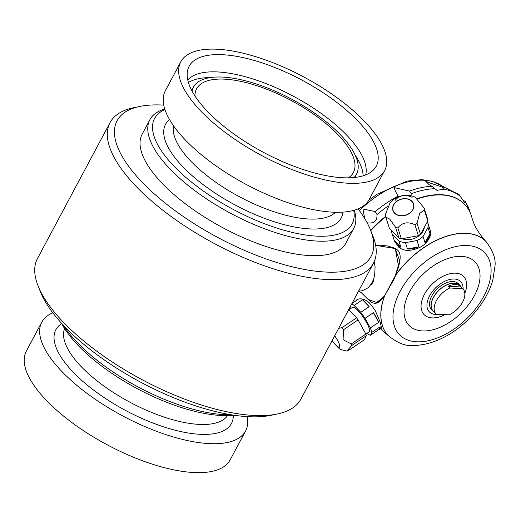 <?xml version="1.0" encoding="UTF-8"?>
<svg xmlns="http://www.w3.org/2000/svg" width="521" height="521" viewBox="0 0 521 521"><rect width="100%" height="100%" fill="white"/><g stroke="black" fill="none" stroke-linecap="round" stroke-linejoin="round"><path stroke-width="0.78" d="M391.525 230.438A18.658 14.406 -17.6 0 0 392.046 233.532L394.176 240.233L398.825 247.312A18.658 14.406 -17.6 0 0 407.546 250.516C419.822 249.487 427.494 244.303 430.567 234.971A18.658 14.406 -17.6 0 0 430.125 230.113L427.611 222.22A18.658 14.406 -17.6 0 0 427.428 221.685M430.007 233.708L425.038 242.714A18.658 14.406 -17.6 0 0 430.007 233.708L428.008 227.43A18.658 14.406 -17.6 0 0 427.611 222.22M425.038 242.714L423.045 236.436A18.658 14.406 -17.6 0 1 417.021 240.5L419.014 246.785L407.455 248.94A18.658 14.406 -17.6 0 0 419.014 246.785M407.455 248.94L405.455 242.656A18.658 14.406 -17.6 0 1 398.878 240.969L400.877 247.247L394.228 240.337A18.658 14.406 -17.6 0 0 400.877 247.247M394.228 240.337L392.228 234.059A18.658 14.406 -17.6 0 1 392.046 233.532M355.433 301.138L356.683 299.888L358.441 299.106C361.646 298.24 365.247 299.451 369.233 302.74A18.658 4.227 56 0 1 375.348 310.816L380.395 322.668L381.515 328.152L379.672 329.396A18.658 4.227 56 0 1 378.826 329.565L370.457 335.218A18.658 4.227 -124 0 1 367.592 333.753L367.116 333.258M358.441 299.106L351.949 303.489M362.499 299.764L369.148 306.674A18.658 4.227 56 0 0 362.499 299.764L354.13 305.417A18.658 4.227 -124 0 0 351.662 304.03M369.148 306.674L360.779 312.326A18.658 4.227 -124 0 1 365.071 318.292L373.44 312.639A18.658 4.227 56 0 1 378.715 322.265L370.34 327.917A18.658 4.227 -124 0 1 371.779 332.437L380.154 326.784A18.658 4.227 56 0 1 379.672 329.396M338.676 328.341L342.01 327.663L356.592 317.817A19.726 4.468 56 0 1 358.083 319.887L365.853 334.078A19.726 4.468 56 0 1 366.354 335.661L364.4 339.751L349.819 349.598L346.739 351.082L340.877 349.598L338.442 347.924L332.033 340.78M348.686 309.598L356.592 317.817M342.01 327.663A19.726 4.468 56 0 1 343.502 329.734L343.092 339.731L351.271 343.925A19.726 4.468 56 0 1 351.773 345.508L346.739 351.082M334.703 335.778A10.843 2.455 56 0 1 339.633 346.908A10.843 2.455 56 0 1 332.111 340.643M351.773 345.508L366.354 335.661M462.381 199.732L465.344 201.588L465.559 202.207L464.823 202.936L459.125 194.639L444.947 187.567A80.67 47.925 -43.9 0 0 441.756 186.896L443.697 189.227L436.995 190.354L431.987 186.303L429.037 184.629L425.559 181.074C424.771 181.21 430.17 183.151 441.756 186.896M364.693 218.507L362.961 208.973L375.237 211.598L377.028 214.541C377.224 220.715 374.228 223.516 368.047 222.949L367.11 222.727M398.624 196.788L398.044 196.189C395.113 190.758 393.928 187.918 394.495 187.677L409.513 191.083L411.29 193.747L410.88 195.753M373.147 280.109A57.922 22.344 -151.9 0 1 373.55 280.161L373.759 280.689L371.909 284.16L371.232 284.499A57.922 22.344 28.1 0 0 370.828 284.446M358.578 291.07L362.251 290.848L367.722 287.963A20.886 14.738 -86.5 0 0 374.671 274.951L375.087 266.817L374.163 261.763M358.507 291.206L361.235 292.665L368.047 299.373L377.412 302.76L384.635 295.759L395.25 275.876L399.744 260.943L395.185 248.55L375.641 245.326L380.291 245.189L388.125 246.049L395.276 248.524C397.751 250.06 402.661 252.06 398.617 266.55L395.765 274.925A67.834 40.299 -43.9 0 1 485.95 241.457A67.834 40.299 -43.9 0 1 485.995 241.51M373.55 280.161L373.759 280.689L373.212 280.116M373.459 263.209L300.858 399.171A149.293 57.597 -151.9 0 1 277.446 413.974A149.293 57.597 -151.9 0 1 142.038 379.659A149.293 57.597 -151.9 0 1 38.196 286.224A149.293 57.597 -151.9 0 1 37.473 258.533L110.068 122.572A149.293 57.597 28.1 0 0 136.209 186.485A149.293 57.597 28.1 0 0 272.737 268.621A149.293 57.597 28.1 0 0 373.459 263.209A149.293 57.597 28.1 0 0 372.736 235.518L370.372 229.657A143.959 55.539 28.1 0 0 358.09 208.888M163.757 105.125A143.959 55.539 28.1 0 0 139.661 106.466L133.48 107.769A149.293 57.597 28.1 0 0 110.068 122.572M139.661 106.466A143.959 55.539 28.1 0 0 142.292 182.37A143.959 55.539 28.1 0 0 300.259 268.621A143.959 55.539 28.1 0 0 370.372 229.657M353.707 228.498L345.983 242.962A115.525 44.565 -151.9 0 1 223.086 227.866A115.525 44.565 -151.9 0 1 142.174 134.138L149.898 119.674A115.525 44.565 28.1 0 0 170.126 169.13A115.525 44.565 28.1 0 0 275.772 232.685A115.525 44.565 28.1 0 0 353.707 228.498A115.525 44.565 28.1 0 0 354.287 210.217M164.949 109.573A111.969 43.197 28.1 0 0 174.183 166.388A111.969 43.197 28.1 0 0 290.926 232.086A111.969 43.197 28.1 0 0 353.733 210.373M164.766 109.026A115.525 44.565 28.1 0 0 149.898 119.674M231.122 414.768A115.525 44.565 -151.9 0 1 63.302 325.163M233.779 415.185A111.969 43.197 -151.9 0 1 137.231 388.653A111.969 43.197 -151.9 0 1 61.478 323.183M277.446 413.974L271.265 415.27A143.959 55.539 -151.9 0 1 140.69 382.186A143.959 55.539 -151.9 0 1 40.553 292.086L38.196 286.224M247.175 416.618A115.525 44.565 -151.9 0 1 245.586 430.997A115.525 44.565 -151.9 0 1 122.689 415.901A115.525 44.565 -151.9 0 1 41.771 322.173A115.525 44.565 -151.9 0 1 52.836 312.854M245.586 430.997L230.139 459.926A115.525 44.565 -151.9 0 1 107.241 444.83A115.525 44.565 -151.9 0 1 26.324 351.102L41.771 322.173M194.939 95.916A88.863 34.282 -151.9 0 1 196.417 89.156A88.863 34.282 -151.9 0 1 256.13 85.483A88.863 34.282 -151.9 0 1 337.803 134.509A88.863 34.282 -151.9 0 1 353.186 172.861A88.863 34.282 -151.9 0 1 348.393 177.856M192.06 91.064A92.419 35.656 -151.9 0 1 193.447 87.163A92.419 35.656 -151.9 0 1 255.798 83.809A92.419 35.656 -151.9 0 1 340.317 134.659A92.419 35.656 -151.9 0 1 356.494 174.222A92.419 35.656 -151.9 0 1 354.026 177.55M355.192 155.102A101.302 39.082 -151.9 0 1 363.117 175.811M188.446 82.546A101.302 39.082 -151.9 0 1 210.067 77.609M187.762 79.915A101.302 39.082 -151.9 0 1 258.201 80.729A101.302 39.082 -151.9 0 1 346.602 135.043A101.302 39.082 -151.9 0 1 365.683 174.913M357.686 120.781A106.069 40.918 -151.9 0 1 373.511 169.918A106.069 40.918 -151.9 0 1 263.424 152.327A106.069 40.918 -151.9 0 1 187.56 70.628A106.069 40.918 -151.9 0 1 255.505 60.82A106.069 40.918 -151.9 0 1 357.686 120.781M364.374 121.185A115.525 44.565 -151.9 0 1 384.602 170.641A115.525 44.565 -151.9 0 1 261.705 155.545A115.525 44.565 -151.9 0 1 180.787 61.817A115.525 44.565 -151.9 0 1 258.729 57.629A115.525 44.565 -151.9 0 1 364.374 121.185M384.602 170.641L369.155 199.569A115.525 44.565 -151.9 0 1 246.257 184.473A115.525 44.565 -151.9 0 1 165.346 90.745L180.787 61.817M388.262 335.602A67.834 40.299 -43.9 0 1 388.217 335.55A67.834 40.299 -43.9 0 1 384.309 296.377L394.202 278.885L395.765 274.925M384.309 296.377L375.595 303.398M395.55 275.466A67.834 40.299 -43.9 0 1 486.047 241.562L485.95 241.457C478.48 233.187 473.791 225.176 471.87 217.426A78.202 46.454 136.1 0 0 464.66 204.401A78.202 46.454 136.1 0 0 417.425 198.944M385.748 216.756A78.202 46.454 136.1 0 0 370.763 230.621M348.953 309.103A78.202 46.454 136.1 0 0 349.239 309.533M395.302 248.589L398.617 266.55M391.994 247.136L395.198 248.537M434.247 312.209A18.658 11.084 -43.9 0 1 433.055 311.232L431.57 309.689A18.658 11.084 -43.9 0 1 431.818 295.941A18.658 11.084 -43.9 0 1 458.46 283.802L459.945 285.345A18.658 11.084 -43.9 0 1 460.877 286.57M463.071 288.868A21.778 12.934 136.1 0 0 447.878 280.011A21.778 12.934 136.1 0 0 427.643 300.597A21.778 12.934 136.1 0 0 437.979 314.404M384.635 295.759L394.202 278.885M380.154 326.784L378.826 329.565M373.44 312.639L378.715 322.265M371.779 332.437L370.457 335.218M351.271 343.925L365.853 334.078M343.502 329.734L358.083 319.887M365.071 318.292L370.34 327.917M354.13 305.417L360.779 312.326M334.684 335.824A10.661 2.416 56 0 1 339.334 346.993A10.661 2.416 56 0 1 335.42 344.615A10.661 2.416 56 0 1 332.131 340.604M348.868 309.787L352.561 307.292A14.835 3.354 56 0 1 360.819 313.844A14.835 3.354 56 0 1 369.135 328.178A14.835 3.354 56 0 1 369.161 331.877L365.866 334.104M350.014 307.116A18.658 4.227 -124 0 0 350.438 308.725M385.807 217.101L385.533 214.124L390.17 202.526L394.052 199.159C401.704 194.763 408.751 194.112 415.185 197.198L424.133 208.048L427.611 218.996A19.726 15.226 162.4 0 1 427.819 220.989L420.499 234.261A19.726 15.226 162.4 0 1 418.389 235.687L401.346 238.859A19.726 15.226 162.4 0 1 399.066 238.273L389.304 228.139L385.807 217.101L389.728 219.074L395.582 227.325L399.066 238.273M398.878 240.969L392.228 234.059M424.133 208.048A19.726 15.226 162.4 0 1 424.335 210.041L419.652 213.454L417.015 223.314A19.726 15.226 162.4 0 1 414.905 224.74C407.832 221.412 402.153 222.467 397.868 227.918L401.346 238.859M397.868 227.918A19.726 15.226 162.4 0 1 395.582 227.325M414.905 224.74L418.389 235.687M417.021 240.5L405.455 242.656M417.015 223.314L420.499 234.261M424.335 210.041L427.819 220.989M428.008 227.43L423.045 236.436M411.877 201.425A10.661 8.232 162.4 0 1 413.427 204.004A10.661 8.232 162.4 0 1 407.559 214.365A10.661 8.232 162.4 0 1 394.657 213.05A10.661 8.232 162.4 0 1 393.108 210.471A10.661 8.232 162.4 0 1 398.975 200.11A10.661 8.232 162.4 0 1 411.877 201.425M395.048 200.5C399.333 195.056 405.012 193.994 412.091 197.322M424.302 227.358A14.835 11.449 162.4 0 1 418.103 236.469A14.835 11.449 162.4 0 1 402.147 238.716M397.217 200.956A10.843 8.369 162.4 0 1 413.869 205.261A10.843 8.369 162.4 0 1 398.715 215.499A10.843 8.369 162.4 0 1 397.217 200.956M442.244 314.567A18.482 10.98 -43.9 0 1 437.106 314.137M434.67 312.639A18.482 10.98 -43.9 0 1 434.475 312.45A18.482 10.98 -43.9 0 1 434.293 312.248L435.999 314.026L449.095 314.821A18.482 10.98 136.1 0 0 462.57 302.2A18.482 10.98 136.1 0 0 463 288.784L461.293 287.006L448.19 286.211A18.482 10.98 -43.9 0 1 461.105 286.81A18.482 10.98 -43.9 0 1 461.293 287.006M448.19 286.211L449.903 287.989L463 288.784M449.903 287.989A18.482 10.98 136.1 0 0 436.429 300.61A18.482 10.98 136.1 0 0 435.999 314.026M461.105 286.81L459.815 285.469A18.482 10.98 136.1 0 0 438.884 290.379A18.482 10.98 136.1 0 0 433.185 311.109L434.475 312.45M433.055 311.232A18.658 11.084 -43.9 0 1 433.309 297.491A18.658 11.084 -43.9 0 1 459.945 285.345M464.537 204.271A78.202 46.454 136.1 0 0 464.413 204.141A78.202 46.454 136.1 0 0 442.062 194.737A78.202 46.454 136.1 0 0 417.158 198.69M385.683 216.352A78.202 46.454 136.1 0 0 370.613 230.256M348.92 309.161A78.202 46.454 136.1 0 0 349.2 309.559M367.513 223.496A80.768 47.978 -43.9 0 1 368.047 222.949M377.028 214.541A80.768 47.978 -43.9 0 1 387.767 206.27M411.29 193.747A80.768 47.978 -43.9 0 1 434.996 188.7M443.697 189.227A80.768 47.978 -43.9 0 1 460.694 196.743M465.559 202.207A80.768 47.978 -43.9 0 1 469.935 211.786L470.196 212.685M173.519 125.776A92.419 35.656 28.1 0 0 191.096 161.438A92.419 35.656 28.1 0 0 270.92 210.705A92.419 35.656 28.1 0 0 335.491 212.262M169.527 119.537A99.531 38.398 28.1 0 0 182.975 166.922A99.531 38.398 28.1 0 0 280.865 223.763A99.531 38.398 28.1 0 0 342.903 212.112M64.617 328.608A92.419 35.656 28.1 0 0 81.426 366.83A92.419 35.656 28.1 0 0 164.265 417.126A92.419 35.656 28.1 0 0 227.527 415.595M61.693 323.6A99.531 38.398 28.1 0 0 73.311 372.313A99.531 38.398 28.1 0 0 173.493 429.786A99.531 38.398 28.1 0 0 233.31 415.237M400.239 291.115A59.127 35.122 -43.9 0 1 405.755 282.2A59.127 35.122 -43.9 0 1 487.767 256.84A59.127 35.122 -43.9 0 1 437.633 337.875A59.127 35.122 -43.9 0 1 400.239 291.115M474.416 295.622A45.796 27.203 136.1 0 0 443.084 260.396A45.796 27.203 136.1 0 0 408.614 324.948A45.796 27.203 136.1 0 0 474.416 295.622M486.047 241.562C493.029 250.848 495.999 259.113 494.95 266.355L492.807 280.213C488.613 294.365 480.434 307.468 468.262 319.523C455.829 332.092 434.989 345.332 412.997 345.495C405.618 346.309 397.386 343.026 388.314 335.654A67.834 40.299 -43.9 0 1 384.57 296.032M464.81 293.434A27.47 16.32 136.1 0 0 454.332 273.154A27.47 16.32 136.1 0 0 424.426 294.358A27.47 16.32 136.1 0 0 424.205 314.736A27.47 16.32 136.1 0 0 444.862 314.71M371.375 283.606L371.909 284.16M409.513 191.083A80.67 47.925 -43.9 0 1 431.987 186.303M375.237 211.598A80.67 47.925 -43.9 0 1 398.044 196.189M359.405 210.647A75.161 44.65 -43.9 0 1 442.179 186.088L444.954 187.567M384.778 295.752L381.385 299.79L377.986 302.558L375.413 303.489L372.007 302.714L367.644 298.93M354.762 177.472L356.494 174.222M191.715 90.413L193.447 87.163M380.551 328.803L388.314 335.654M469.935 211.786L465.344 201.588M358.461 209.377L359.711 208.159M368.77 200.253L377.243 194.157L407.083 181.093L421.828 179.647L432.332 181.328L442.179 186.088"/></g></svg>
